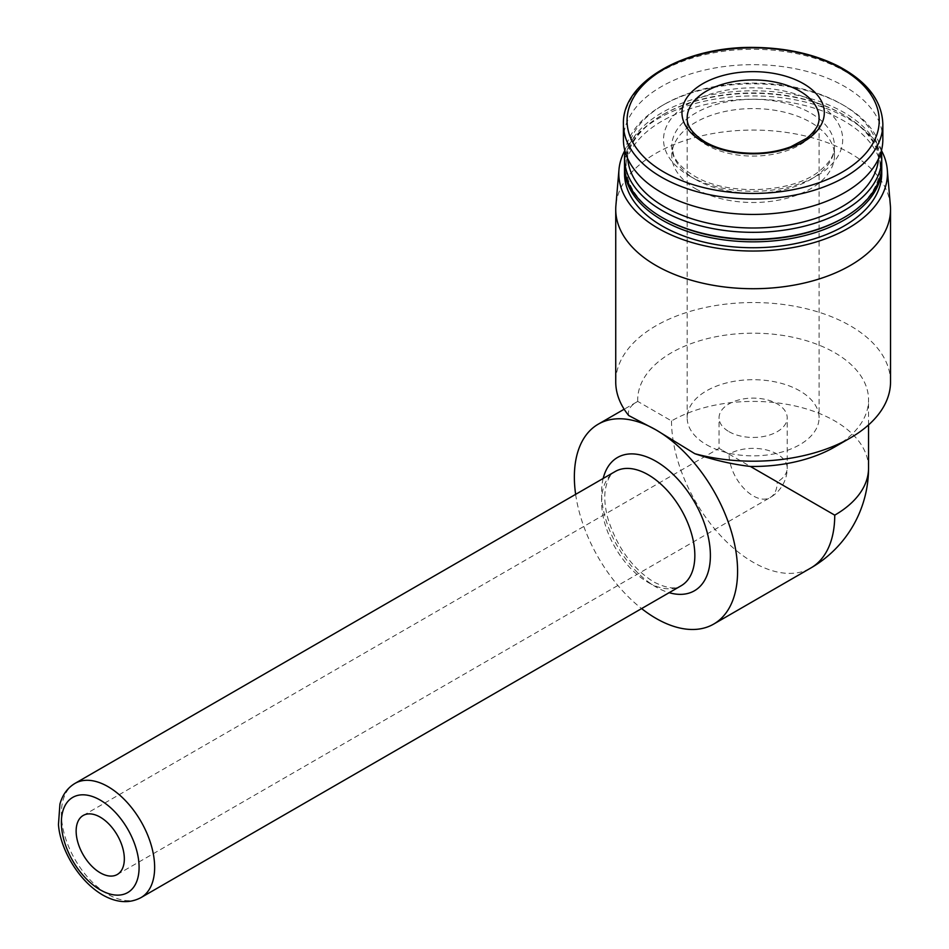 <?xml version="1.0" encoding="UTF-8"?>
<svg xmlns="http://www.w3.org/2000/svg" width="949" height="949" viewBox="0 0 949 949"><rect width="100%" height="100%" fill="white"/><g stroke="black" fill="none" stroke-linecap="round" stroke-linejoin="round"><path stroke-width="0.71" stroke-dasharray="4.75 3.56" d="M729.034 431.688A34.081 19.668 0 0 0 766.175 435.947A34.081 19.668 0 0 0 787.207 417.774A34.081 19.668 0 0 0 753.138 398.106A34.081 19.668 0 0 0 719.057 417.774A34.081 19.668 0 0 0 729.034 431.688M729.034 454.12L777.231 481.95A34.081 19.668 0 0 0 787.207 468.035A34.081 19.668 0 0 0 766.175 449.862A34.081 19.668 0 0 0 729.034 454.12L719.057 448.355L729.034 454.12A34.081 19.668 -120 0 0 753.138 495.853A34.081 19.668 -120 0 0 770.173 497.549A34.081 19.668 -120 0 0 777.231 481.95M868.549 468.035A115.422 66.632 0 0 0 834.74 420.917A115.422 66.632 0 0 0 671.524 420.917L637.716 401.403L637.716 399.826A115.422 66.632 0 0 0 637.752 401.415L624.157 409.221M834.752 446.943A115.422 66.632 0 0 0 868.549 399.826A115.422 66.632 0 0 0 753.138 333.182A115.422 66.632 0 0 0 637.716 399.826M628.712 415.532C627.408 410.11 630.421 405.401 637.752 401.415M890.53 381.878A137.403 79.325 0 0 0 753.138 302.541A137.403 79.325 0 0 0 615.735 381.878M890.364 205.47A137.403 79.325 0 0 0 753.138 130.06A137.403 79.325 0 0 0 615.901 205.47M881.443 150.523A134.331 77.557 0 0 0 753.138 95.932A134.331 77.557 0 0 0 624.833 150.523M881.74 173.489A128.613 74.247 0 0 0 753.138 99.242A128.613 74.247 0 0 0 624.525 173.489M881.728 166.312A128.613 74.247 0 0 0 844.076 115.078A128.613 74.247 0 0 0 662.188 115.078A128.613 74.247 0 0 0 624.549 166.312M842.973 218.175A127.047 73.358 0 0 0 842.973 114.438A127.047 73.358 0 0 0 663.292 114.438A127.047 73.358 0 0 0 663.292 218.175M881.74 165.043A128.613 74.247 0 0 0 753.138 90.796A128.613 74.247 0 0 0 624.525 165.043M881.218 151.365A128.613 74.247 0 0 0 844.076 105.576A128.613 74.247 0 0 0 662.188 105.576A128.613 74.247 0 0 0 625.047 151.365M878.513 158.732A125.493 72.456 0 0 0 841.87 104.307A125.493 72.456 0 0 0 664.395 104.307A125.493 72.456 0 0 0 627.752 158.732M695.617 188.744A81.341 46.964 0 0 0 784.265 198.922A81.341 46.964 0 0 0 834.479 155.541A81.341 46.964 0 0 0 753.138 108.577A81.341 46.964 0 0 0 671.797 155.541A81.341 46.964 0 0 0 695.617 188.744M882.843 139.55A129.705 74.888 0 0 0 753.138 64.662A129.705 74.888 0 0 0 623.422 139.55M575.64 494.358A115.422 66.632 -120 0 0 641.595 608.582M706.495 444.701A65.956 38.079 0 0 0 778.37 452.958A65.956 38.079 0 0 0 819.082 417.774A65.956 38.079 0 0 0 753.138 379.695A65.956 38.079 0 0 0 687.183 417.774A65.956 38.079 0 0 0 706.495 444.701M695.617 179.48A81.341 46.964 0 0 0 784.265 189.67A81.341 46.964 0 0 0 834.479 146.276A81.341 46.964 0 0 0 753.138 99.313A81.341 46.964 0 0 0 671.797 146.276A81.341 46.964 0 0 0 695.617 179.48M689.781 176.123A89.586 51.721 0 0 0 839.663 152.931A89.586 51.721 0 0 0 729.947 89.586A89.586 51.721 0 0 0 689.781 176.123M882.843 124.177A129.705 74.888 0 0 0 753.138 49.289A129.705 74.888 0 0 0 623.422 124.177M671.524 420.917A115.422 66.632 -120 0 0 721.904 537.063A115.422 66.632 -120 0 0 810.837 567.988M603.184 478.45A76.94 44.425 -120 0 0 655.973 586.957A76.94 44.425 -120 0 0 669.14 592.686M648.203 582.461A65.956 38.079 -120 0 0 681.18 585.735C679.247 586.47 673.885 592.022 653.695 581.915C632.473 568.534 617.265 547.609 608.084 519.139C605.13 508.391 604.157 498.937 605.154 490.775C606.933 480.17 610.29 473.741 615.225 471.499A65.956 38.079 -120 0 0 605.118 524.346A65.956 38.079 -120 0 0 648.203 582.461M75.03 783.376A65.956 38.079 -120 0 0 64.923 836.223A65.956 38.079 -120 0 0 108.008 894.349A65.956 38.079 -120 0 0 140.986 897.612M687.183 417.774L687.183 118.008A65.956 38.079 0 0 0 706.495 144.936A65.956 38.079 0 0 0 778.37 153.18A65.956 38.079 0 0 0 819.082 118.008L819.082 417.774M117.273 874.492L770.173 497.549A34.081 34.081 0 0 0 787.207 468.035L787.207 417.774M83.192 815.476L719.057 448.355L719.057 417.774M868.549 424.915L868.549 399.826M663.292 114.438L662.188 115.078M842.973 114.438L844.076 115.078M664.395 104.307L662.188 105.576M841.87 104.307L844.076 105.576M834.479 155.541L834.479 146.276C834.812 154.473 829.687 162.813 819.082 171.306C792.154 193.442 726.187 196.087 693.909 175.707C683.256 169.278 676.495 162.445 673.648 155.221L671.797 146.276L671.797 155.541"/><path stroke-width="1.42" d="M803.459 83.678A71.175 41.092 180 0 1 803.459 141.792A71.175 41.092 180 0 1 702.806 141.792A71.175 41.092 180 0 1 702.806 83.678A71.175 41.092 180 0 1 803.459 83.678M750.374 466.445C732.675 464.405 714.158 460.158 694.834 453.705A137.403 79.325 0 0 0 850.292 437.964L834.752 446.943A115.422 66.632 0 0 1 750.374 466.445L834.74 515.153A115.422 66.632 0 0 0 868.549 468.035L868.549 424.915M850.292 437.964A137.403 79.325 0 0 0 890.53 381.878L890.53 209.385A137.403 79.325 0 0 0 890.364 205.47L887.291 169.657A134.331 77.557 0 0 0 881.443 150.523M624.833 150.523A134.331 77.557 0 0 0 618.973 169.657L615.901 205.47A137.403 79.325 0 0 0 615.735 209.385L615.735 381.878A137.403 79.325 0 0 0 628.712 415.532L655.973 429.885A115.422 66.632 -120 0 0 598.261 424.167A115.422 66.632 -120 0 0 575.64 494.358M615.735 209.385A137.403 79.325 0 0 0 655.973 265.483A137.403 79.325 0 0 0 805.713 282.683A137.403 79.325 0 0 0 890.53 209.385M694.834 453.705L655.973 429.885A115.422 66.632 -120 0 1 731.371 531.594A115.422 66.632 -120 0 1 713.684 624.086A115.422 66.632 -120 0 1 641.595 608.582M618.973 169.657A134.331 77.557 0 0 0 658.155 228.329A134.331 77.557 0 0 0 807.587 244.379A134.331 77.557 0 0 0 887.291 169.657M624.549 166.312A128.613 74.247 0 0 0 624.525 167.582L624.525 173.489A128.613 74.247 0 0 0 662.188 225.992A128.613 74.247 0 0 0 802.344 242.09A128.613 74.247 0 0 0 881.74 173.489L881.74 167.582A128.613 74.247 0 0 0 881.728 166.312M624.525 167.582A128.613 74.247 0 0 0 662.188 220.085A128.613 74.247 0 0 0 802.344 236.182A128.613 74.247 0 0 0 881.74 167.582M625.047 151.365A128.613 74.247 0 0 0 624.525 158.08L624.525 165.043A128.613 74.247 0 0 0 662.188 217.546L663.292 218.175A127.047 73.358 0 0 0 842.973 218.175L844.076 217.546A128.613 74.247 0 0 0 881.74 165.043L881.74 158.08A128.613 74.247 0 0 0 881.218 151.365M663.292 218.175L662.188 217.546A128.613 74.247 0 0 0 844.076 217.546M624.525 158.08A128.613 74.247 0 0 0 662.188 210.583A128.613 74.247 0 0 0 802.344 226.681A128.613 74.247 0 0 0 881.74 158.08M627.752 158.732A125.493 72.456 0 0 0 664.395 206.775A125.493 72.456 0 0 0 798.595 223.074A125.493 72.456 0 0 0 878.513 158.732M623.422 124.177L623.422 139.55A129.705 74.888 0 0 0 661.417 192.493A129.705 74.888 0 0 0 802.771 208.733A129.705 74.888 0 0 0 882.843 139.55L882.843 124.177C882.048 100.748 867.137 81.365 838.121 66.05C814.361 54.188 786.875 47.996 755.677 47.45C685.51 45.623 621.702 81.97 623.422 124.177A129.705 74.888 0 0 0 661.417 177.131A129.705 74.888 0 0 0 802.771 193.359A129.705 74.888 0 0 0 882.843 124.177M100.238 872.807A34.081 19.668 -120 0 0 117.273 874.492A34.081 19.668 -120 0 0 117.273 835.144A34.081 19.668 -120 0 0 83.192 815.476A34.081 19.668 -120 0 0 77.972 842.771A34.081 19.668 -120 0 0 100.238 872.807M842.285 69.17A126.075 72.788 0 0 0 663.98 69.17A126.075 72.788 0 0 0 663.98 172.113A126.075 72.788 0 0 0 842.285 172.113A126.075 72.788 0 0 0 842.285 69.17M868.549 468.035A115.422 115.422 0 0 1 810.837 567.988A115.422 66.632 -120 0 0 834.74 515.153M669.14 592.686A76.94 44.425 -120 0 0 710.208 550.325A76.94 44.425 -120 0 0 660.397 464.061A76.94 44.425 -120 0 0 603.184 478.45M140.986 897.612L681.18 585.735A65.956 38.079 -120 0 0 681.18 509.577A65.956 38.079 -120 0 0 615.225 471.499L75.03 783.376C67.545 787.848 62.504 794.764 59.917 804.123L58.47 824.467C59.823 846.864 76.798 879.687 102.516 894.883C116.502 902.843 129.325 903.756 140.986 897.612A65.956 38.079 -120 0 0 140.986 821.454A65.956 38.079 -120 0 0 75.03 783.376M100.238 889.854A54.959 31.732 -120 0 0 133.892 841.977A54.959 31.732 -120 0 0 66.572 803.115A54.959 31.732 -120 0 0 100.238 889.854M819.082 118.008A65.956 38.079 0 0 0 753.138 79.93A65.956 38.079 0 0 0 687.183 118.008C686.732 126.015 692.711 133.987 705.131 141.911C713.411 146.68 723.411 150.013 735.131 151.911C755.119 154.782 773.684 153.074 790.814 146.775L806.591 138.329C815.25 131.365 819.414 124.592 819.082 118.008M624.157 409.221L598.261 424.167M810.837 567.988L713.684 624.086"/></g></svg>
